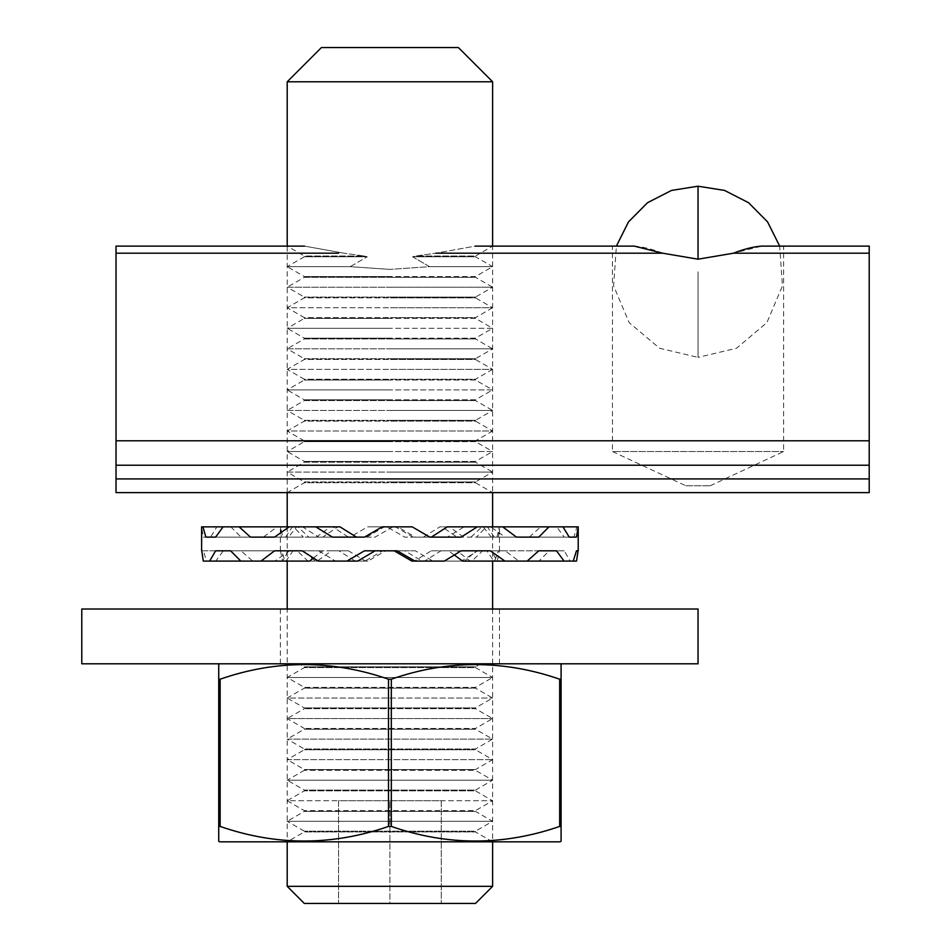 <?xml version="1.0" encoding="UTF-8"?>
<svg xmlns="http://www.w3.org/2000/svg" width="951" height="951" viewBox="0 0 951 951"><rect width="100%" height="100%" fill="white"/><g stroke="black" fill="none" stroke-linecap="round" stroke-linejoin="round"><path stroke-width="0.71" stroke-dasharray="4.75 3.57" d="M685.861 485.771L710.207 485.771L685.861 485.771L612.444 451.535L783.624 451.535L612.444 451.535L612.444 246.119L634.258 246.119C642.519 246.666 651.97 249.031 662.609 253.192L698.034 259.195L733.459 253.192L761.81 246.119L783.624 246.119L761.81 246.119L779.677 246.119L782.459 285.894L766.91 322.603L736.514 348.256L698.034 357.386L698.034 271.796L698.034 357.386L659.554 348.256L629.158 322.603L613.609 285.894L616.391 246.119L634.258 246.119L616.391 246.119M287.202 492.618L287.202 246.119L304.522 246.119L343.953 253.192L304.522 246.119L287.202 246.119L304.32 255.997L363.912 255.997L343.953 253.192L363.912 255.997L304.32 255.997L304.32 256.782L367.252 256.782L363.912 255.997L367.252 256.782L304.32 256.782L287.202 266.66L350.23 266.66L367.252 256.782L350.23 266.66L389.91 269.395L350.23 266.66L287.202 266.66L304.32 276.539L389.91 276.539L304.32 276.539L304.32 277.323L389.91 277.323L304.32 277.323L287.202 287.202L389.91 287.202L287.202 287.202L304.32 297.081L389.91 297.081L304.32 297.081L304.32 297.865L389.91 297.865L304.32 297.865L287.202 307.744L389.91 307.744L287.202 307.744L304.32 317.622L389.91 317.622L304.32 317.622L304.32 318.407L389.91 318.407L304.32 318.407L287.202 328.285L389.91 328.285L287.202 328.285L304.32 338.164L389.91 338.164L304.32 338.164L304.32 338.948L389.91 338.948L304.32 338.948L287.202 348.827L389.91 348.827L287.202 348.827L304.32 358.705L389.91 358.705L304.32 358.705L304.32 359.49L389.91 359.49L304.32 359.49L287.202 369.368L389.91 369.368L287.202 369.368L304.32 379.247L389.91 379.247L304.32 379.247L304.32 380.031L389.91 380.031L304.32 380.031L287.202 389.91L389.91 389.91L287.202 389.91L304.32 399.789L389.91 399.789L304.32 399.789L304.32 400.573L389.91 400.573L304.32 400.573L287.202 410.452L389.91 410.452L287.202 410.452L304.32 420.33L389.91 420.33L304.32 420.33L304.32 421.115L389.91 421.115L304.32 421.115L287.202 430.993L389.91 430.993L287.202 430.993L304.32 440.872L389.91 440.872L304.32 440.872L304.32 441.656L389.91 441.656L304.32 441.656L287.202 451.535L389.91 451.535L287.202 451.535L304.32 461.413L389.91 461.413L304.32 461.413L304.32 462.198L389.91 462.198L304.32 462.198L287.202 472.076L389.91 472.076L287.202 472.076L304.32 481.955L389.91 481.955L304.32 481.955L304.32 482.739L389.91 482.739L304.32 482.739L287.202 492.618L492.618 492.618L475.5 482.739L389.91 482.739L475.5 482.739L475.5 481.955L389.91 481.955L475.5 481.955L492.618 472.076L389.91 472.076L492.618 472.076L475.5 462.198L389.91 462.198L475.5 462.198L475.5 461.413L389.91 461.413L475.5 461.413L492.618 451.535L389.91 451.535L492.618 451.535L475.5 441.656L389.91 441.656L475.5 441.656L475.5 440.872L389.91 440.872L475.5 440.872L492.618 430.993L389.91 430.993L492.618 430.993L475.5 421.115L389.91 421.115L475.5 421.115L475.5 420.33L389.91 420.33L475.5 420.33L492.618 410.452L389.91 410.452L492.618 410.452L475.5 400.573L389.91 400.573L475.5 400.573L475.5 399.789L389.91 399.789L475.5 399.789L492.618 389.91L389.91 389.91L492.618 389.91L475.5 380.031L389.91 380.031L475.5 380.031L475.5 379.247L389.91 379.247L475.5 379.247L492.618 369.368L389.91 369.368L492.618 369.368L475.5 359.49L389.91 359.49L475.5 359.49L475.5 358.705L389.91 358.705L475.5 358.705L492.618 348.827L389.91 348.827L492.618 348.827L475.5 338.948L389.91 338.948L475.5 338.948L475.5 338.164L389.91 338.164L475.5 338.164L492.618 328.285L389.91 328.285L492.618 328.285L475.5 318.407L389.91 318.407L475.5 318.407L475.5 317.622L389.91 317.622L475.5 317.622L492.618 307.744L389.91 307.744L492.618 307.744L475.5 297.865L389.91 297.865L475.5 297.865L475.5 297.081L389.91 297.081L475.5 297.081L492.618 287.202L389.91 287.202L492.618 287.202L475.5 277.323L389.91 277.323L475.5 277.323L475.5 276.539L389.91 276.539L475.5 276.539L492.618 266.66L429.59 266.66L492.618 266.66L475.5 256.782L412.568 256.782L429.59 266.66L389.91 269.395L429.59 266.66L412.568 256.782L415.908 255.997L412.568 256.782L475.5 256.782L475.5 255.997L415.908 255.997L435.867 253.192L415.908 255.997L475.5 255.997L492.618 246.119L475.298 246.119L435.867 253.192L475.298 246.119L492.618 246.119L492.618 492.618M869.214 246.119L869.214 465.229L116.022 465.229L116.022 246.119M869.214 478.924L869.214 492.618L116.022 492.618L116.022 478.924L869.214 478.924L869.214 465.229L116.022 465.229L116.022 478.924M116.022 465.229L869.214 465.229M339.971 526.854L337.748 526.854L322.793 537.125L274.566 537.125L308.778 537.125L297.901 526.854L296.569 526.854L288.498 537.125L215.604 537.125L282.839 537.125L280.497 526.854L281.365 537.125L203.348 537.125L201.612 526.854M203.348 537.125L281.365 537.125M285.585 537.125L292.397 526.854L293.574 526.854L303.321 537.125L241.079 537.125L230.843 526.854L216.84 526.854L210.599 537.125M241.079 537.125L303.321 537.125M316.291 537.125L330.437 526.854L332.553 526.854L348.47 537.125L318.692 537.125L302.549 526.854L277.11 526.854L263.368 537.125M318.692 537.125L348.47 537.125M366.717 537.125L384.406 526.854L386.914 526.854L404.734 537.125L415.385 537.125L397.649 526.854L367.609 526.854L350.039 537.125M462.602 561.09L464.457 561.09L476.499 550.819L486.841 550.819L493.842 561.09L494.615 561.09L498.455 550.819L499.465 550.819L497.242 561.09L491.322 550.819L482.597 550.819L471.874 561.09L470.198 561.09L457.027 550.819L440.967 550.819L424.55 561.09L422.161 561.09L404.734 550.819L385.654 550.819L367.942 561.09L365.493 561.09L348.47 550.819L331.495 550.819L317.218 561.09L315.363 561.09L303.321 550.819L292.979 550.819L285.978 561.09L285.205 561.09L281.365 550.819L201.755 550.819L203.348 550.819L206.581 561.09L215.77 561.09L223.307 550.819L241.079 550.819L252.645 561.09L274.91 561.09L289.508 550.819L318.692 550.819L335.477 561.09L364.863 561.09L382.611 550.819L415.385 550.819L432.907 561.09L461.532 561.09L477.664 550.819L505.254 550.819L518.806 561.09L539.003 561.09L549.202 550.819L564.216 550.819L570.172 561.09L576.532 561.09M411.878 561.09L414.327 561.09L431.35 550.819L448.325 550.819L454.352 555.015M415.385 537.125L404.734 537.125M423.361 537.125L439.849 526.854L442.072 526.854L457.027 537.125L505.254 537.125L490.68 526.854L464.088 526.854L447.398 537.125M505.254 537.125L457.027 537.125M471.042 537.125L481.919 526.854L483.251 526.854L491.322 537.125L564.216 537.125L556.715 526.854L540.679 526.854L529.35 537.125M564.216 537.125L491.322 537.125M496.981 537.125L499.323 526.854L498.455 537.125L569.221 537.125L498.455 537.125M494.235 537.125L487.423 526.854L486.246 526.854L476.499 537.125L516.452 537.125L476.499 537.125M463.529 537.125L449.383 526.854L447.267 526.854M413.103 537.125L429.781 537.125L413.103 537.125L395.414 526.854L382.171 526.854M578.208 526.854L576.888 526.854L573.94 537.125M412.211 526.854L395.414 526.854M392.906 526.854L375.086 537.125L364.435 537.125L375.086 537.125M308.778 537.125L322.793 537.125M282.839 537.125L288.498 537.125M280.438 550.819L282.578 561.09L288.498 550.819L297.223 550.819L307.946 561.09L309.622 561.09M313.378 558.011L322.793 550.819L338.853 550.819L355.27 561.09L357.659 561.09M364.435 550.819L397.209 550.819M415.385 550.819L404.734 550.819M385.654 550.819L382.611 550.819M431.35 537.125L461.128 537.125M332.422 537.125L356.459 537.125M318.288 561.09L355.27 561.09M432.907 561.09L422.161 561.09M367.942 561.09L364.863 561.09M302.156 550.819L338.853 550.819M461.532 561.09L424.55 561.09M365.493 561.09L335.477 561.09M486.246 526.854L449.383 526.854M337.748 526.854L297.901 526.854M414.327 561.09L444.343 561.09M274.566 550.819L322.793 550.819M477.664 550.819L440.967 550.819M348.47 550.819L318.692 550.819M431.35 550.819L461.128 550.819M505.254 550.819L457.027 550.819M331.495 550.819L289.508 550.819M448.325 550.819L490.312 550.819M283.113 561.09L307.946 561.09M518.806 561.09L470.198 561.09M317.218 561.09L274.91 561.09M288.498 550.819L297.223 550.819M539.003 561.09L471.874 561.09M315.363 561.09L252.645 561.09M499.43 526.854L487.423 526.854M296.569 526.854L280.497 526.854M464.457 561.09L493.842 561.09M549.202 550.819L482.597 550.819M303.321 550.819L241.079 550.819M476.499 550.819L486.841 550.819M564.216 550.819L491.322 550.819M292.979 550.819L223.307 550.819M203.288 561.09L282.578 561.09M570.172 561.09L496.707 561.09M285.978 561.09L215.77 561.09M494.615 561.09L497.242 561.09M285.205 561.09L206.581 561.09M576.888 526.854L499.323 526.854M280.39 526.854L201.767 526.854M203.348 550.819L281.365 550.819M498.455 550.819L499.382 550.819M556.715 526.854L483.251 526.854M292.397 526.854L216.84 526.854M540.679 526.854L481.919 526.854M293.574 526.854L230.843 526.854M490.68 526.854L442.072 526.854M330.437 526.854L277.11 526.854M464.088 526.854L439.849 526.854M332.553 526.854L302.549 526.854M397.649 526.854L386.914 526.854M384.406 526.854L367.609 526.854M287.202 81.786L492.618 81.786M492.618 886.332L287.202 886.332M475.5 903.45L304.32 903.45M321.438 47.55L458.382 47.55M338.556 903.45L441.264 903.45L389.91 903.45L389.91 800.742L389.91 903.45L338.556 903.45L338.556 800.742L441.264 800.742L441.264 903.45L441.264 800.742L338.556 800.742L338.556 903.45M81.786 663.798L698.034 663.798M81.786 609.02L698.034 609.02M387.806 609.02L499.465 609.02L387.806 609.02M392.014 663.798L280.355 663.798L392.014 663.798M480.754 663.798L475.5 666.829L475.5 667.614L304.32 667.614L304.32 666.829L475.5 666.829L304.32 666.829L299.066 663.798L480.754 663.798L299.066 663.798M560.08 663.798L219.74 663.798L560.08 663.798M475.5 667.614L492.618 677.492L287.202 677.492L492.618 677.492L475.5 687.371L304.32 687.371L287.202 677.492L304.32 667.614L475.5 667.614M492.618 609.02L492.618 841.825L475.5 831.947L304.32 831.947L475.5 831.947L475.5 831.162L304.32 831.162L475.5 831.162L492.618 821.284L475.5 811.405L304.32 811.405L475.5 811.405L475.5 810.621L304.32 810.621L475.5 810.621L492.618 800.742L475.5 790.863L304.32 790.863L475.5 790.863L475.5 790.079L304.32 790.079L475.5 790.079L492.618 780.2L475.5 770.322L304.32 770.322L475.5 770.322L475.5 769.537L304.32 769.537L475.5 769.537L492.618 759.659L475.5 749.78L304.32 749.78L475.5 749.78L475.5 748.996L304.32 748.996L475.5 748.996L492.618 739.117L475.5 729.239L304.32 729.239L475.5 729.239L475.5 728.454L304.32 728.454L475.5 728.454L492.618 718.576L475.5 708.697L304.32 708.697L475.5 708.697L475.5 707.913L304.32 707.913L475.5 707.913L492.618 698.034L475.5 688.155L304.32 688.155L304.32 687.371L475.5 687.371L475.5 688.155L304.32 688.155L287.202 698.034L492.618 698.034L287.202 698.034L304.32 707.913L304.32 708.697L287.202 718.576L492.618 718.576L287.202 718.576L304.32 728.454L304.32 729.239L287.202 739.117L492.618 739.117L287.202 739.117L304.32 748.996L304.32 749.78L287.202 759.659L492.618 759.659L287.202 759.659L304.32 769.537L304.32 770.322L287.202 780.2L492.618 780.2L287.202 780.2L304.32 790.079L304.32 790.863L287.202 800.742L492.618 800.742L287.202 800.742L304.32 810.621L304.32 811.405L287.202 821.284L492.618 821.284L287.202 821.284L304.32 831.162L304.32 831.947L287.202 841.825L492.618 841.825L287.202 841.825L287.202 609.02M561.09 664.38L561.09 679.204L559.687 679.204C503.721 659.732 447.6 659.732 391.313 679.204L388.507 679.204C332.541 659.732 276.42 659.732 220.133 679.204L218.73 679.204L218.73 664.38M218.73 679.204L218.73 826.419L220.133 826.419L220.133 679.204M388.507 679.204L388.507 826.419C332.541 845.891 276.42 845.891 220.133 826.419M559.687 679.204L559.687 826.419C503.721 845.891 447.6 845.891 391.313 826.419L391.313 679.204M559.687 826.419L561.09 826.419L561.09 679.204M560.08 841.825L219.74 841.825M388.507 826.419L391.313 826.419M698.034 259.195L698.034 186.206M116.022 253.192L338.556 253.192M435.867 253.192L662.609 253.192M733.459 253.192L869.214 253.192M869.214 440.777L116.022 440.777M710.207 485.771L783.624 451.535L783.624 246.119M499.465 550.819L499.465 528.566M280.355 550.819L280.355 528.566M287.202 526.854L287.202 561.09M492.618 526.854L492.618 561.09M280.355 663.798L280.355 609.02M499.465 663.798L499.465 609.02"/><path stroke-width="1.43" d="M338.556 253.192L116.022 253.192L116.022 465.229L869.214 465.229L869.214 246.119L761.81 246.119C753.549 246.666 744.098 249.031 733.459 253.192L698.034 259.195L662.609 253.192L634.258 246.119L475.298 246.119L612.444 246.119M869.214 246.119L779.677 246.119L767.576 221.904L748.544 202.694L724.531 190.414L698.034 186.206L698.034 259.195M492.618 526.854L492.618 492.618L287.202 492.618L287.202 526.854M869.214 465.229L869.214 478.924L116.022 478.924L116.022 492.618L869.214 492.618L869.214 478.924M116.022 253.192L116.022 246.119L304.522 246.119L116.022 246.119M116.022 478.924L116.022 465.229M576.472 537.125L569.221 537.125L576.472 537.125L578.208 526.854L578.208 550.819L576.472 550.819L573.239 561.09L564.05 561.09L556.513 550.819L538.741 550.819L527.175 561.09L504.91 561.09L490.312 550.819L461.128 550.819L444.343 561.09L414.957 561.09L397.209 550.819L364.435 550.819L346.913 561.09L318.288 561.09L302.156 550.819L274.566 550.819L261.014 561.09L240.817 561.09L230.618 550.819L215.604 550.819L209.648 561.09L203.288 561.09L201.755 550.819M538.741 537.125L516.452 537.125L538.741 537.125L548.977 526.854L477.271 526.854L461.128 537.125L429.781 537.125L412.211 526.854L382.171 526.854L364.435 537.125L332.422 537.125L315.732 526.854L239.141 526.854L250.47 537.125L274.566 537.125L289.14 526.854M274.566 537.125L250.47 537.125M215.604 537.125L205.88 537.125L215.604 537.125L223.105 526.854L239.141 526.854M201.612 550.819L201.612 526.854L202.932 526.854L205.88 537.125M454.352 555.015L462.602 561.09L504.91 561.09M477.271 526.854L447.267 526.854L431.35 537.125L429.781 537.125M394.166 550.819L411.878 561.09L414.957 561.09M573.239 561.09L576.532 561.09L578.065 550.819L576.472 550.819M548.977 526.854L562.98 526.854L569.221 537.125M502.71 526.854L516.452 537.125M364.435 537.125L356.459 537.125L339.971 526.854L315.732 526.854M261.014 561.09L309.622 561.09L313.378 558.011M346.913 561.09L357.659 561.09L375.086 550.819M215.604 550.819L230.618 550.819M209.648 561.09L240.817 561.09M538.741 550.819L556.513 550.819M578.053 526.854L562.98 526.854M223.105 526.854L202.932 526.854M527.175 561.09L564.05 561.09M287.202 841.825L287.202 886.332L492.618 886.332L492.618 841.825M287.202 81.786L321.438 47.55L458.382 47.55L492.618 81.786L287.202 81.786L287.202 246.119M287.202 886.332L304.32 903.45L475.5 903.45L492.618 886.332M698.034 663.798L81.786 663.798L81.786 609.02L698.034 609.02L698.034 663.798M219.74 663.798L218.73 664.38L218.73 679.204L220.133 679.204C276.099 659.732 332.22 659.732 388.507 679.204L391.313 679.204C447.279 659.732 503.4 659.732 559.687 679.204L561.09 679.204L561.09 664.38L560.08 663.798M220.133 679.204L220.133 826.419L218.73 826.419L218.73 841.243L219.74 841.825L560.08 841.825L561.09 841.243L561.09 826.419L561.09 841.243M561.09 679.204L561.09 826.419L559.687 826.419L559.687 679.204M391.313 679.204L391.313 826.419C447.279 845.891 503.4 845.891 559.687 826.419M391.313 826.419L388.507 826.419L388.507 679.204M220.133 826.419C276.099 845.891 332.22 845.891 388.507 826.419M218.73 841.243L218.73 679.204M116.022 440.777L869.214 440.777M869.214 253.192L733.459 253.192M662.609 253.192L435.867 253.192M698.034 186.206L671.537 190.414L647.536 202.694L628.492 221.904L616.391 246.119M287.202 561.09L287.202 609.02M492.618 81.786L492.618 246.119M492.618 561.09L492.618 609.02"/></g></svg>
